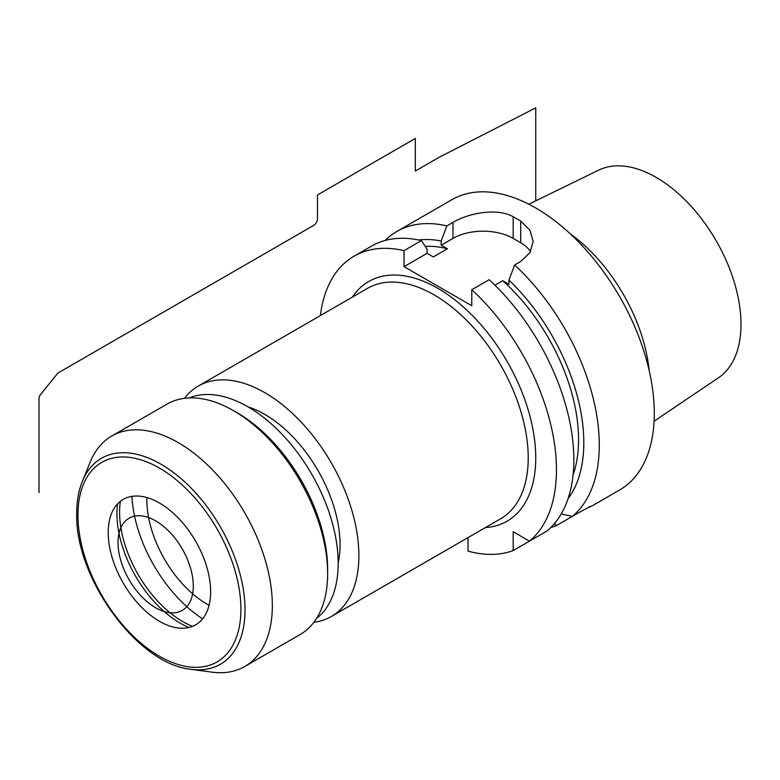 <?xml version="1.0" encoding="UTF-8"?>
<svg xmlns="http://www.w3.org/2000/svg" width="780" height="780" viewBox="0 0 780 780"><rect width="100%" height="100%" fill="white"/><g stroke="black" fill="none" stroke-linecap="round" stroke-linejoin="round"><path stroke-width="1.17" d="M468.019 537.605L468.019 551.129A167.642 96.788 -120 0 0 513.172 550.563L513.172 531.716L529.493 541.135A167.642 96.788 -120 0 0 471.783 289.731L471.783 305.75L404.04 266.643L404.04 250.624A167.642 96.788 -120 0 0 354.091 256.171A167.642 96.788 -120 0 0 320.385 315.569M313.843 622.323A133.049 76.82 60 0 0 331.325 616.522A133.049 76.82 60 0 0 358.878 555.614A133.049 76.82 -120 0 0 300.797 421.717A133.049 76.82 -120 0 0 198.276 386.071A133.049 76.82 -120 0 0 184.509 398.307M338.179 562.975A106.441 61.454 60 0 0 340.06 544.752A106.441 61.454 -120 0 0 248.069 406.906M316.514 618.481A127.735 73.749 60 0 0 338.179 563.218A127.735 73.749 -120 0 0 285.656 438.175A127.735 73.749 -120 0 0 189.169 397.917M327.649 569.303A127.735 73.749 -120 0 0 237.325 412.864L233.561 410.699A133.049 76.82 -120 0 0 167.037 404.108L111.725 436.04A133.049 76.82 -120 0 0 90.363 461.76L82.388 481.27C78.595 490.62 76.703 501.316 76.703 513.357C74.714 577.6 137.66 664.492 190.934 669.289L211.819 672.136A133.049 76.82 60 0 0 244.774 666.49L300.085 634.559A133.049 76.82 60 0 0 327.649 573.651L327.649 569.303M327.649 573.651A133.049 76.82 -120 0 0 233.561 410.699M244.774 666.49A133.049 76.82 60 0 0 272.337 605.582A133.049 76.82 -120 0 0 214.256 471.685A133.049 76.82 -120 0 0 111.725 436.04M210.639 591.708A72.433 41.818 -120 0 0 168.714 509.34A72.433 41.818 -120 0 0 111.579 513.406A72.433 41.818 -120 0 0 108.206 532.565A72.433 41.818 -120 0 0 177.703 627.929A72.433 41.818 -120 0 0 210.639 591.708M188.955 627.5A89.329 51.578 -120 0 1 116.961 513.718A89.329 51.578 60 0 1 117.575 503.88M192.533 626.369A89.329 51.578 60 0 1 119.593 512.197A89.329 51.578 -120 0 1 120.354 501.335M202.634 618.832A106.441 61.454 60 0 1 131.937 496.363M146.893 497.552A85.157 49.16 -120 0 0 146.855 499.863A85.157 49.16 60 0 0 209.089 605.28M528.821 204.214L598.669 170.137A119.954 69.254 -120 0 1 690.212 205.276A119.954 69.254 -120 0 1 741 324.305A119.954 69.254 60 0 1 718.526 377.735L654.098 421.2M649.145 370.412A127.754 73.759 -120 0 0 570.326 233.893M591.679 506.152L619.573 490.045A167.642 96.788 60 0 0 654.293 413.302A167.642 96.788 -120 0 0 581.12 244.589A167.642 96.788 -120 0 0 451.932 199.68L396.903 231.445A167.642 96.788 -120 0 0 385.164 240.464M561.23 513.923L572.306 516.418A167.642 96.788 60 0 0 599.274 445.078A167.642 96.788 -120 0 0 514.595 265.015L520.699 261.485L529.951 252.71L533.169 241.488L529.951 230.168L520.699 221.081A167.642 96.788 -120 0 0 513.172 216.743C497.308 207.636 468.819 212.95 452.965 222.378L446.852 225.898A167.642 96.788 -120 0 0 396.903 231.445M568.035 498.722A153.797 88.793 -120 0 0 508.94 280.127L514.595 265.015M508.94 280.127L508.94 284.3L502.729 280.712A146.357 84.503 60 0 1 573.085 474.854M529.493 541.135L546.887 531.092A167.642 96.788 -120 0 0 489.177 279.689L471.783 289.731M446.852 225.898L441.197 241.01A153.797 88.793 -120 0 0 418.645 239.977M578.701 512.733L555.994 525.837A167.642 96.788 60 0 1 550.865 527.475M555.994 525.837L554.716 523.263M354.091 256.171L371.485 246.129A167.642 96.788 -120 0 1 421.434 240.581L404.04 250.624M530.566 540.52L513.172 550.563M421.434 240.581L427.089 249.161L427.089 253.334L433.3 256.922L447.418 248.781A146.357 84.503 60 0 0 425.276 246.392M502.729 280.712L494.949 285.197M441.197 241.01L441.197 245.183L447.418 248.781M441.197 245.183L452.965 238.397L452.965 222.378M427.089 253.334L404.04 266.643M530.566 251.657A42.578 24.58 0 0 0 520.699 242.746L513.172 238.397A42.578 24.58 0 0 0 452.965 238.397M588.861 506.863C593.541 506.083 594.058 504.114 578.419 512.889L572.306 516.418M535.753 200.83L535.753 107.864L439.043 157.336L415.331 171.025L415.331 138.45L317.479 194.941L317.479 218.849A5.324 3.071 120 0 1 313.716 225.361L57.827 373.103L40.502 394.651A4.261 2.457 120 0 0 39 398.531L39 492.609M193.294 586.033A53.225 30.732 -120 0 0 155.659 520.855A53.225 30.732 -120 0 0 118.034 542.578A53.225 30.732 -120 0 0 155.659 607.766A53.225 30.732 -120 0 0 193.294 586.033M352.375 297.102A138.372 79.891 60 0 1 462.452 306.16A138.372 79.891 60 0 1 535.753 457.84A138.372 79.891 60 0 1 485.433 527.553M198.276 386.071L367.624 288.298A133.049 76.82 -120 0 1 470.145 323.944A133.049 76.82 -120 0 1 528.226 457.84A133.049 76.82 60 0 1 500.672 518.749L331.325 616.522M82.388 481.27A118.911 68.65 -120 0 1 176.182 474.591A118.911 68.65 -120 0 1 245.018 609.814A118.911 68.65 60 0 1 190.934 669.289M240.903 609.17A115.226 66.524 -120 0 0 159.422 468.058A115.226 66.524 -120 0 0 77.951 515.092A115.226 66.524 60 0 0 159.422 656.214A115.226 66.524 60 0 0 240.903 609.17M513.172 238.397L513.172 216.743M520.699 242.746L520.699 221.081"/></g></svg>
